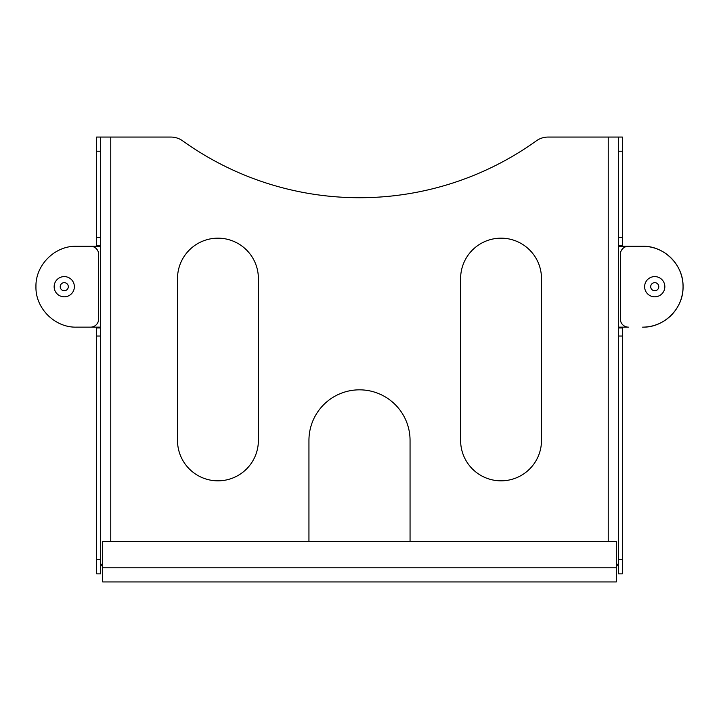 <?xml version="1.0" encoding="UTF-8"?>
<svg xmlns="http://www.w3.org/2000/svg" width="719" height="719" viewBox="0 0 719 719"><rect width="100%" height="100%" fill="white"/><g stroke="black" fill="none" stroke-linecap="round" stroke-linejoin="round"><path stroke-width="1.08" d="M616.318 541.497L102.682 541.497L102.682 581.941L616.318 581.941L616.318 541.497M100.66 137.059L100.66 245.449L96.616 245.449L96.616 137.059L170.879 137.059A20.222 20.222 0 0 1 182.671 140.852A303.328 303.328 0 0 0 536.329 140.852A20.222 20.222 0 0 1 548.121 137.059L622.384 137.059L622.384 246.258M100.66 246.258L100.66 327.145L76.394 327.145L90.549 327.145A8.089 8.089 0 0 0 98.638 319.056L98.638 254.346A8.089 8.089 0 0 0 90.549 246.258L76.394 246.258L100.66 246.258L100.66 245.449L96.616 245.449L96.616 246.258M100.66 336.043L96.616 336.043L96.616 573.852L100.66 573.852L100.66 327.145M96.616 336.043L96.616 327.954L100.66 327.954L96.616 327.954L96.616 327.145M100.66 566.392L102.682 563.022M410.055 541.497L410.055 440.388A50.555 50.555 0 0 0 359.5 389.833A50.555 50.555 0 0 0 308.945 440.388L308.945 541.497M460.609 278.613A40.444 40.444 0 0 1 501.053 238.169A40.444 40.444 0 0 1 541.497 278.613L541.497 440.388A40.444 40.444 0 0 1 501.053 480.831A40.444 40.444 0 0 1 460.609 440.388L460.609 278.613M177.503 278.613A40.444 40.444 0 0 1 217.947 238.169A40.444 40.444 0 0 1 258.391 278.613L258.391 440.388A40.444 40.444 0 0 1 217.947 480.831A40.444 40.444 0 0 1 177.503 440.388L177.503 278.613M616.318 563.022L618.34 566.392M671.276 258.175A40.444 40.444 0 0 1 642.606 327.145C664.221 327.702 683.607 308.316 683.05 286.701C683.607 265.086 664.221 245.7 642.606 246.258L618.34 246.258L618.34 245.449L622.384 245.449M622.384 137.059L618.34 137.059L618.34 245.449M622.384 327.954L618.34 327.954L618.34 573.852L622.384 573.852L622.384 327.145M618.34 327.954L618.34 246.258M671.133 258.031A40.444 40.444 0 0 0 642.606 246.258L628.451 246.258A8.089 8.089 0 0 0 620.362 254.346L620.362 319.056A8.089 8.089 0 0 0 628.451 327.145L618.34 327.145M663.61 281.857A10.111 10.111 0 0 0 644.628 286.701A10.111 10.111 0 0 0 657.238 296.498A10.111 10.111 0 0 0 663.61 281.857M76.394 246.258C54.779 245.7 35.393 265.086 35.95 286.701C35.393 308.316 54.779 327.702 76.394 327.145M73.131 281.857A10.111 10.111 0 0 0 54.15 286.701A10.111 10.111 0 0 0 66.759 296.498A10.111 10.111 0 0 0 73.131 281.857M102.682 567.785L616.318 567.785M100.66 151.215L96.616 151.215M100.66 237.36L96.616 237.36M100.66 559.697L96.616 559.697M110.771 137.059L110.771 541.497M608.229 137.059L608.229 541.497M618.34 237.36L622.384 237.36M622.384 151.215L618.34 151.215M618.34 559.697L622.384 559.697M618.34 336.043L622.384 336.043M658.289 284.76A4.044 4.044 0 0 0 652.798 283.151A4.044 4.044 0 0 0 651.189 288.643A4.044 4.044 0 0 0 656.681 290.251A4.044 4.044 0 0 0 658.289 284.76M67.811 284.76A4.044 4.044 0 0 0 62.319 283.151A4.044 4.044 0 0 0 60.711 288.643A4.044 4.044 0 0 0 66.202 290.251A4.044 4.044 0 0 0 67.811 284.76"/></g></svg>
